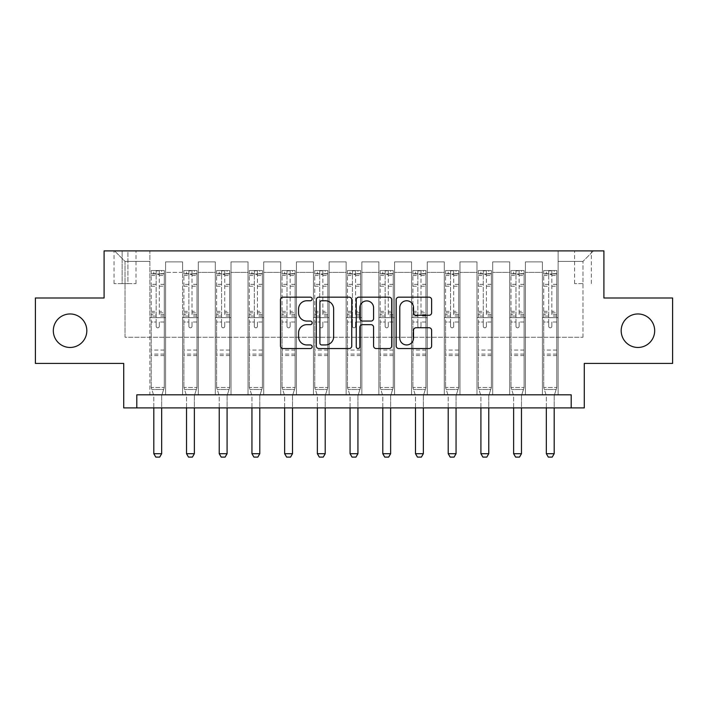 <?xml version="1.0" encoding="UTF-8"?>
<svg xmlns="http://www.w3.org/2000/svg" width="708" height="708" viewBox="0 0 708 708"><rect width="100%" height="100%" fill="white"/><g stroke="black" fill="none" stroke-linecap="round" stroke-linejoin="round"><path stroke-width="0.53" stroke-dasharray="3.54 2.66" d="M312.131 298.971A1.797 1.797 0 0 0 310.334 297.174L283.041 297.174A2.567 2.567 0 0 0 280.474 299.741L280.474 345.973A2.567 2.567 0 0 0 283.041 348.548L310.334 348.548A1.797 1.797 0 0 0 312.131 346.752A1.797 1.797 0 0 0 310.334 344.946L306.803 344.946A8.222 8.222 0 0 1 298.581 336.734L298.581 332.875A8.222 8.222 0 0 1 306.803 324.653L310.334 324.653A1.797 1.797 0 0 0 312.131 322.857A1.797 1.797 0 0 0 310.334 321.06L306.803 321.06A8.222 8.222 0 0 1 298.581 312.839L298.581 308.989A8.222 8.222 0 0 1 306.803 300.767L310.334 300.767A1.797 1.797 0 0 0 312.131 298.971M621.182 330.707A16.744 16.744 0 0 0 637.926 347.46A16.744 16.744 0 0 0 654.679 330.707A16.744 16.744 0 0 0 637.926 313.963A16.744 16.744 0 0 0 621.182 330.707M53.321 330.707A16.744 16.744 0 0 0 70.074 347.46A16.744 16.744 0 0 0 86.819 330.707A16.744 16.744 0 0 0 70.074 313.963A16.744 16.744 0 0 0 53.321 330.707M582.976 250.898L574.595 250.898L582.976 250.898M582.976 283.607L574.595 283.607L582.976 283.607M672.6 297.997L672.6 363.416L584.286 363.416L584.286 407.905L123.714 407.905L123.714 363.416L35.4 363.416L35.4 297.997L104.094 297.997L104.094 250.898L603.906 250.898L603.906 297.997L672.6 297.997M136.803 407.905L136.803 394.825L136.803 407.905L136.803 394.825L571.197 394.825L136.803 394.825L571.197 394.825L571.197 407.905M149.884 394.825L165.583 394.825L149.884 394.825L165.583 394.825L149.884 394.825L149.884 250.898L114.563 250.898L593.437 250.898L558.116 250.898L558.116 394.825L542.417 394.825L558.116 394.825L542.417 394.825L558.116 394.825L558.116 250.898L558.116 317.626L558.116 261.367L582.976 261.367L558.116 261.367L558.116 250.898L149.884 250.898L149.884 317.626L165.583 317.626L165.583 272.359L165.583 394.825L165.583 261.889L165.583 394.825L165.583 317.626L149.884 317.626L149.884 261.367L125.024 261.367L149.884 261.367L149.884 250.898L149.884 394.825M182.593 394.825L198.302 394.825L182.593 394.825L198.302 394.825L182.593 394.825L182.593 261.889L165.583 261.889L182.593 261.889L182.593 394.825L182.593 317.626L198.302 317.626L198.302 272.359L198.302 394.825L198.302 261.889L198.302 394.825L198.302 317.626L182.593 317.626L182.593 272.359L182.593 394.825M215.312 394.825L231.012 394.825L215.312 394.825L231.012 394.825L215.312 394.825L215.312 261.889L198.302 261.889L198.302 272.359L198.302 261.889L215.312 261.889L215.312 394.825L215.312 317.626L231.012 317.626L231.012 272.359L231.012 394.825L231.012 261.889L231.012 394.825L231.012 317.626L215.312 317.626L215.312 272.359L215.312 317.626L231.012 317.626L215.312 317.626L215.312 394.825M248.021 394.825L263.721 394.825L248.021 394.825L263.721 394.825L248.021 394.825L248.021 261.889L231.012 261.889L231.012 272.359L231.012 261.889L248.021 261.889L248.021 394.825L248.021 317.626L263.721 317.626L263.721 272.359L263.721 394.825L263.721 261.889L263.721 394.825L263.721 317.626L248.021 317.626L248.021 272.359L248.021 317.626L263.721 317.626L248.021 317.626L248.021 394.825M280.731 394.825L296.431 394.825L280.731 394.825L296.431 394.825L280.731 394.825L280.731 261.889L263.721 261.889L263.721 272.359L263.721 261.889L280.731 261.889L280.731 394.825L280.731 317.626L296.431 317.626L296.431 272.359L296.431 394.825L296.431 261.889L296.431 394.825L296.431 317.626L280.731 317.626L280.731 272.359L280.731 317.626L296.431 317.626L280.731 317.626L280.731 394.825M313.44 394.825L329.14 394.825L313.44 394.825L329.14 394.825L313.44 394.825L313.44 261.889L296.431 261.889L296.431 272.359L296.431 261.889L313.44 261.889L313.44 394.825L313.44 317.626L329.14 317.626L329.14 272.359L329.14 394.825L329.14 261.889L329.14 394.825L329.14 317.626L313.44 317.626L313.44 272.359L313.44 317.626L329.14 317.626L313.44 317.626L313.44 394.825M346.15 394.825L361.85 394.825L346.15 394.825L361.85 394.825L346.15 394.825L346.15 261.889L329.14 261.889L329.14 272.359L329.14 261.889L346.15 261.889L346.15 394.825L346.15 317.626L361.85 317.626L361.85 272.359L361.85 394.825L361.85 261.889L361.85 394.825L361.85 317.626L346.15 317.626L346.15 272.359L346.15 317.626L361.85 317.626L346.15 317.626L346.15 394.825M378.86 394.825L394.56 394.825L378.86 394.825L394.56 394.825L378.86 394.825L378.86 261.889L361.85 261.889L361.85 272.359L361.85 261.889L378.86 261.889L378.86 394.825L378.86 317.626L394.56 317.626L394.56 272.359L394.56 394.825L394.56 261.889L394.56 394.825L394.56 317.626L378.86 317.626L378.86 272.359L378.86 317.626L394.56 317.626L378.86 317.626L378.86 394.825M411.569 394.825L427.269 394.825L411.569 394.825L427.269 394.825L411.569 394.825L411.569 261.889L394.56 261.889L394.56 272.359L394.56 261.889L411.569 261.889L411.569 394.825L411.569 317.626L427.269 317.626L427.269 272.359L427.269 394.825L427.269 261.889L427.269 394.825L427.269 317.626L411.569 317.626L411.569 272.359L411.569 317.626L427.269 317.626L411.569 317.626L411.569 394.825M444.279 394.825L459.979 394.825L444.279 394.825L459.979 394.825L444.279 394.825L444.279 261.889L427.269 261.889L427.269 272.359L427.269 261.889L444.279 261.889L444.279 394.825L444.279 317.626L459.979 317.626L459.979 272.359L459.979 394.825L459.979 261.889L459.979 394.825L459.979 317.626L444.279 317.626L444.279 272.359L444.279 317.626L459.979 317.626L444.279 317.626L444.279 394.825M476.988 394.825L492.688 394.825L476.988 394.825L492.688 394.825L476.988 394.825L476.988 261.889L459.979 261.889L459.979 272.359L459.979 261.889L476.988 261.889L476.988 394.825L476.988 317.626L492.688 317.626L492.688 272.359L492.688 394.825L492.688 261.889L492.688 394.825L492.688 317.626L476.988 317.626L476.988 272.359L476.988 317.626L492.688 317.626L476.988 317.626L476.988 394.825M509.698 394.825L525.407 394.825L509.698 394.825L525.407 394.825L509.698 394.825L509.698 261.889L492.688 261.889L492.688 272.359L492.688 261.889L509.698 261.889L509.698 394.825L509.698 317.626L525.407 317.626L525.407 272.359L525.407 394.825L525.407 261.889L525.407 394.825L525.407 317.626L509.698 317.626L509.698 272.359L509.698 317.626L525.407 317.626L509.698 317.626L509.698 394.825M122.148 250.898L114.032 250.898L122.148 250.898L122.148 283.607L114.032 283.607L127.909 283.607L122.148 283.607L122.148 250.898M127.909 250.898L136.016 250.898L127.909 250.898L127.909 283.607L136.016 283.607L127.909 283.607L127.909 250.898M125.024 337.256L125.024 261.367L114.563 250.898L125.024 261.367L125.024 337.256L582.976 337.256L125.024 337.256M582.976 337.256L582.976 261.367L582.976 337.256M542.417 317.626L558.116 317.626L558.116 394.825L558.116 317.626L542.417 317.626L542.417 272.359L542.417 317.626L558.116 317.626L542.417 317.626L542.417 394.825L542.417 261.889L525.407 261.889L525.407 272.359L525.407 261.889L542.417 261.889L542.417 394.825L542.417 317.626M149.884 317.626L165.583 317.626L149.884 317.626M182.593 261.889L165.583 261.889L182.593 261.889L182.593 272.359L182.593 261.889M182.593 317.626L198.302 317.626L182.593 317.626M215.312 272.359L215.312 261.889L215.312 272.359L198.302 272.359L215.312 272.359M248.021 272.359L248.021 261.889L248.021 272.359L231.012 272.359L248.021 272.359M280.731 272.359L280.731 261.889L280.731 272.359L263.721 272.359L280.731 272.359M313.44 272.359L313.44 261.889L313.44 272.359L296.431 272.359L313.44 272.359M346.15 272.359L346.15 261.889L346.15 272.359L329.14 272.359L346.15 272.359M378.86 272.359L378.86 261.889L378.86 272.359L361.85 272.359L378.86 272.359M411.569 272.359L411.569 261.889L411.569 272.359L394.56 272.359L411.569 272.359M444.279 272.359L444.279 261.889L444.279 272.359L427.269 272.359L444.279 272.359M476.988 272.359L476.988 261.889L476.988 272.359L459.979 272.359L476.988 272.359M509.698 272.359L509.698 261.889L509.698 272.359L492.688 272.359L509.698 272.359M542.417 272.359L542.417 261.889L542.417 272.359L525.407 272.359L542.417 272.359M215.312 261.889L198.302 261.889L215.312 261.889M248.021 261.889L231.012 261.889L248.021 261.889M280.731 261.889L263.721 261.889L280.731 261.889M313.44 261.889L296.431 261.889L313.44 261.889M346.15 261.889L329.14 261.889L346.15 261.889M378.86 261.889L361.85 261.889L378.86 261.889M411.569 261.889L394.56 261.889L411.569 261.889M444.279 261.889L427.269 261.889L444.279 261.889M476.988 261.889L459.979 261.889L476.988 261.889M509.698 261.889L492.688 261.889L509.698 261.889M542.417 261.889L525.407 261.889L542.417 261.889M593.437 250.898L582.976 261.367L593.437 250.898M351.752 345.973L351.752 299.741A2.567 2.567 0 0 0 349.186 297.174L318.874 297.174A2.567 2.567 0 0 0 316.308 299.741L316.308 345.973A2.567 2.567 0 0 0 318.874 348.548L349.186 348.548A2.567 2.567 0 0 0 351.752 345.973M321.697 300.767A1.797 1.797 0 0 0 319.901 302.564L319.901 343.15A1.797 1.797 0 0 0 321.697 344.946L325.423 344.946A8.222 8.222 0 0 0 333.645 336.734L333.645 308.989A8.222 8.222 0 0 0 325.423 300.767L321.697 300.767M358.814 297.174L389.126 297.174A2.567 2.567 0 0 1 391.692 299.741L391.692 345.973A2.567 2.567 0 0 1 389.126 348.548L376.152 348.548A2.567 2.567 0 0 1 373.585 345.973L373.585 327.229A2.567 2.567 0 0 0 371.019 324.653L362.416 324.653A2.567 2.567 0 0 0 359.841 327.229L359.841 346.752A1.797 1.797 0 0 1 358.044 348.548A1.797 1.797 0 0 1 356.248 346.752L356.248 299.741A2.567 2.567 0 0 1 358.814 297.174M373.585 307.768A6.868 6.868 0 0 0 366.717 300.9A6.868 6.868 0 0 0 359.841 307.768L359.841 318.494A2.567 2.567 0 0 0 362.416 321.06L371.019 321.06A2.567 2.567 0 0 0 373.585 318.494L373.585 307.768M416.092 315.281L429.066 315.281A2.567 2.567 0 0 0 431.632 312.715L431.632 299.741A2.567 2.567 0 0 0 429.066 297.174L398.754 297.174A2.567 2.567 0 0 0 396.188 299.741L396.188 345.973A2.567 2.567 0 0 0 398.754 348.548L429.066 348.548A2.567 2.567 0 0 0 431.632 345.973L431.632 330.309A2.567 2.567 0 0 0 429.066 327.742L416.092 327.742A2.567 2.567 0 0 0 413.525 330.309L413.525 338.079A6.868 6.868 0 0 1 406.658 344.946A6.868 6.868 0 0 1 399.781 338.079L399.781 307.644A6.868 6.868 0 0 1 406.658 300.767A6.868 6.868 0 0 1 413.525 307.644L413.525 312.715A2.567 2.567 0 0 0 416.092 315.281M156.167 326.264A1.566 1.566 0 0 0 157.734 327.831A1.566 1.566 0 0 1 156.167 326.264L156.167 322.016L156.167 326.264M164.212 270.527L161.663 270.527L161.663 273.925L164.283 273.925L164.283 270.527L151.193 270.527L151.193 387.497L151.193 322.016L156.167 322.016L156.167 314.609L151.193 314.609M151.193 270.527L151.193 322.016L156.167 322.016L156.167 274.615L159.309 274.615L159.309 311.334L164.283 311.334L164.283 387.497L151.193 387.497L153.689 395.338A2.62 2.62 0 0 1 153.813 396.135L153.813 453.704L161.663 453.704L161.663 396.135A2.62 2.62 0 0 1 161.787 395.338L164.283 387.497L151.193 387.497L153.689 395.338A2.62 2.62 0 0 1 153.813 396.135L153.813 407.905M164.283 273.925L164.283 311.334M164.283 270.527L164.283 387.497L163.645 389.489L151.831 389.489L163.645 389.489L161.787 395.338A2.62 2.62 0 0 0 161.663 396.135L161.663 407.905M161.663 270.527L151.264 270.527M161.663 273.925L153.813 273.925L153.813 270.527M151.193 273.925L164.212 273.925M151.264 273.925L153.813 273.925M164.283 314.609L159.309 314.609L159.309 270.845L156.167 270.845L156.167 314.609M159.309 326.264A1.566 1.566 0 0 1 157.734 327.831A1.566 1.566 0 0 0 159.309 326.264L159.309 322.016L159.309 326.264M159.309 314.609L159.309 311.334M164.283 355.566L151.193 355.566M153.813 453.704L155.778 457.103L159.698 457.103L161.663 453.704M156.167 274.615L156.167 270.845M159.309 274.615L159.309 270.845M188.877 326.264A1.566 1.566 0 0 0 190.452 327.831A1.566 1.566 0 0 1 188.877 326.264L188.877 322.016L188.877 326.264M196.921 270.527L194.373 270.527L194.373 273.925L196.992 273.925L196.992 270.527L183.903 270.527L183.903 387.497L183.903 322.016L188.877 322.016L188.877 314.609L183.903 314.609M183.903 270.527L183.903 322.016L188.877 322.016L188.877 274.615L192.018 274.615L192.018 311.334L196.992 311.334L196.992 387.497L183.903 387.497L186.399 395.338A2.62 2.62 0 0 1 186.523 396.135L186.523 453.704L194.373 453.704L194.373 396.135A2.62 2.62 0 0 1 194.496 395.338L196.992 387.497L183.903 387.497L186.399 395.338A2.62 2.62 0 0 1 186.523 396.135L186.523 407.905M196.992 273.925L196.992 311.334M196.992 270.527L196.992 387.497L196.355 389.489L184.54 389.489L196.355 389.489L194.496 395.338A2.62 2.62 0 0 0 194.373 396.135L194.373 407.905M194.373 270.527L183.974 270.527M194.373 273.925L186.523 273.925L186.523 270.527M183.903 273.925L196.921 273.925M183.974 273.925L186.523 273.925M196.992 314.609L192.018 314.609L192.018 270.845L188.877 270.845L188.877 314.609M192.018 326.264A1.566 1.566 0 0 1 190.452 327.831A1.566 1.566 0 0 0 192.018 326.264L192.018 322.016L192.018 326.264M192.018 314.609L192.018 311.334M196.992 355.566L183.903 355.566M186.523 453.704L188.487 457.103L192.408 457.103L194.373 453.704M188.877 274.615L188.877 270.845M192.018 274.615L192.018 270.845M221.586 326.264A1.566 1.566 0 0 0 223.162 327.831A1.566 1.566 0 0 1 221.586 326.264L221.586 322.016L221.586 326.264M229.631 270.527L227.082 270.527L227.082 273.925L229.702 273.925L229.702 270.527L216.613 270.527L216.613 387.497L216.613 322.016L221.586 322.016L221.586 314.609L216.613 314.609M216.613 270.527L216.613 322.016L221.586 322.016L221.586 274.615L224.728 274.615L224.728 311.334L229.702 311.334L229.702 387.497L216.613 387.497L219.108 395.338A2.62 2.62 0 0 1 219.232 396.135L219.232 453.704L227.082 453.704L227.082 396.135A2.62 2.62 0 0 1 227.206 395.338L229.702 387.497L216.613 387.497L219.108 395.338A2.62 2.62 0 0 1 219.232 396.135L219.232 407.905M229.702 273.925L229.702 311.334M229.702 270.527L229.702 387.497L229.065 389.489L217.25 389.489L229.065 389.489L227.206 395.338A2.62 2.62 0 0 0 227.082 396.135L227.082 407.905M227.082 270.527L216.683 270.527M227.082 273.925L219.232 273.925L219.232 270.527M216.613 273.925L229.631 273.925M216.683 273.925L219.232 273.925M229.702 314.609L224.728 314.609L224.728 270.845L221.586 270.845L221.586 314.609M224.728 326.264A1.566 1.566 0 0 1 223.162 327.831A1.566 1.566 0 0 0 224.728 326.264L224.728 322.016L224.728 326.264M224.728 314.609L224.728 311.334M229.702 355.566L216.613 355.566M219.232 453.704L221.197 457.103L225.117 457.103L227.082 453.704M221.586 274.615L221.586 270.845M224.728 274.615L224.728 270.845M254.296 326.264A1.566 1.566 0 0 0 255.871 327.831A1.566 1.566 0 0 1 254.296 326.264L254.296 322.016L254.296 326.264M262.349 270.527L259.792 270.527L259.792 273.925L262.411 273.925L262.411 270.527L249.322 270.527L249.322 387.497L249.322 322.016L254.296 322.016L254.296 314.609L249.322 314.609M249.322 270.527L249.322 322.016L254.296 322.016L254.296 274.615L257.438 274.615L257.438 311.334L262.411 311.334L262.411 387.497L249.322 387.497L251.818 395.338A2.62 2.62 0 0 1 251.942 396.135L251.942 453.704L259.792 453.704L259.792 396.135A2.62 2.62 0 0 1 259.916 395.338L262.411 387.497L249.322 387.497L251.818 395.338A2.62 2.62 0 0 1 251.942 396.135L251.942 407.905M262.411 273.925L262.411 311.334M262.411 270.527L262.411 387.497L261.774 389.489L249.959 389.489L261.774 389.489L259.916 395.338A2.62 2.62 0 0 0 259.792 396.135L259.792 407.905M259.792 270.527L249.393 270.527M259.792 273.925L251.942 273.925L251.942 270.527M249.322 273.925L262.349 273.925M249.393 273.925L251.942 273.925M262.411 314.609L257.438 314.609L257.438 270.845L254.296 270.845L254.296 314.609M257.438 326.264A1.566 1.566 0 0 1 255.871 327.831A1.566 1.566 0 0 0 257.438 326.264L257.438 322.016L257.438 326.264M257.438 314.609L257.438 311.334M262.411 355.566L249.322 355.566M251.942 453.704L253.906 457.103L257.827 457.103L259.792 453.704M254.296 274.615L254.296 270.845M257.438 274.615L257.438 270.845M287.006 326.264A1.566 1.566 0 0 0 288.581 327.831A1.566 1.566 0 0 1 287.006 326.264L287.006 322.016L287.006 326.264M295.059 270.527L292.501 270.527L292.501 273.925L295.121 273.925L295.121 270.527L282.041 270.527L282.041 387.497L282.041 322.016L287.006 322.016L287.006 314.609L282.041 314.609M282.041 270.527L282.041 322.016L287.006 322.016L287.006 274.615L290.147 274.615L290.147 311.334L295.121 311.334L295.121 387.497L282.041 387.497L284.527 395.338A2.62 2.62 0 0 1 284.651 396.135L284.651 453.704L292.501 453.704L292.501 396.135A2.62 2.62 0 0 1 292.625 395.338L295.121 387.497L282.041 387.497L284.527 395.338A2.62 2.62 0 0 1 284.651 396.135L284.651 407.905M295.121 273.925L295.121 311.334M295.121 270.527L295.121 387.497L294.493 389.489L282.669 389.489L294.493 389.489L292.625 395.338A2.62 2.62 0 0 0 292.501 396.135L292.501 407.905M292.501 270.527L282.103 270.527M292.501 273.925L284.651 273.925L284.651 270.527M282.041 273.925L295.059 273.925M282.103 273.925L284.651 273.925M295.121 314.609L290.147 314.609L290.147 270.845L287.006 270.845L287.006 314.609M290.147 326.264A1.566 1.566 0 0 1 288.581 327.831A1.566 1.566 0 0 0 290.147 326.264L290.147 322.016L290.147 326.264M290.147 314.609L290.147 311.334M295.121 355.566L282.041 355.566M284.651 453.704L286.616 457.103L290.546 457.103L292.501 453.704M287.006 274.615L287.006 270.845M290.147 274.615L290.147 270.845M319.715 326.264A1.566 1.566 0 0 0 321.29 327.831A1.566 1.566 0 0 1 319.715 326.264L319.715 322.016L319.715 326.264M327.769 270.527L325.211 270.527L325.211 273.925L327.831 273.925L327.831 270.527L314.75 270.527L314.75 387.497L314.75 322.016L319.715 322.016L319.715 314.609L314.75 314.609M314.75 270.527L314.75 322.016L319.715 322.016L319.715 274.615L322.857 274.615L322.857 311.334L327.831 311.334L327.831 387.497L314.75 387.497L317.237 395.338A2.62 2.62 0 0 1 317.361 396.135L317.361 453.704L325.211 453.704L325.211 396.135A2.62 2.62 0 0 1 325.335 395.338L327.831 387.497L314.75 387.497L317.237 395.338A2.62 2.62 0 0 1 317.361 396.135L317.361 407.905M327.831 273.925L327.831 311.334M327.831 270.527L327.831 387.497L327.202 389.489L315.379 389.489L327.202 389.489L325.335 395.338A2.62 2.62 0 0 0 325.211 396.135L325.211 407.905M325.211 270.527L314.812 270.527M325.211 273.925L317.361 273.925L317.361 270.527M314.75 273.925L327.769 273.925M314.812 273.925L317.361 273.925M327.831 314.609L322.857 314.609L322.857 270.845L319.715 270.845L319.715 314.609M322.857 326.264A1.566 1.566 0 0 1 321.29 327.831A1.566 1.566 0 0 0 322.857 326.264L322.857 322.016L322.857 326.264M322.857 314.609L322.857 311.334M327.831 355.566L314.75 355.566M317.361 453.704L319.326 457.103L323.255 457.103L325.211 453.704M319.715 274.615L319.715 270.845M322.857 274.615L322.857 270.845M352.434 326.264A1.566 1.566 0 0 0 354 327.831A1.566 1.566 0 0 1 352.434 326.264L352.434 322.016L352.434 326.264M360.478 270.527L357.929 270.527L357.929 273.925L360.54 273.925L360.54 270.527L347.46 270.527L347.46 387.497L347.46 322.016L352.434 322.016L352.434 314.609L347.46 314.609M347.46 270.527L347.46 322.016L352.434 322.016L352.434 274.615L355.566 274.615L355.566 311.334L360.54 311.334L360.54 387.497L347.46 387.497L349.956 395.338A2.62 2.62 0 0 1 350.071 396.135L350.071 453.704L357.929 453.704L357.929 396.135A2.62 2.62 0 0 1 358.044 395.338L360.54 387.497L347.46 387.497L349.956 395.338A2.62 2.62 0 0 1 350.071 396.135L350.071 407.905M360.54 273.925L360.54 311.334M360.54 270.527L360.54 387.497L359.912 389.489L348.088 389.489L359.912 389.489L358.044 395.338A2.62 2.62 0 0 0 357.929 396.135L357.929 407.905M357.929 270.527L347.522 270.527M357.929 273.925L350.071 273.925L350.071 270.527M347.46 273.925L360.478 273.925M347.522 273.925L350.071 273.925M360.54 314.609L355.566 314.609L355.566 270.845L352.434 270.845L352.434 314.609M355.566 326.264A1.566 1.566 0 0 1 354 327.831A1.566 1.566 0 0 0 355.566 326.264L355.566 322.016L355.566 326.264M355.566 314.609L355.566 311.334M360.54 355.566L347.46 355.566M350.071 453.704L352.035 457.103L355.965 457.103L357.929 453.704M352.434 274.615L352.434 270.845M355.566 274.615L355.566 270.845M385.143 326.264A1.566 1.566 0 0 0 386.71 327.831A1.566 1.566 0 0 1 385.143 326.264L385.143 322.016L385.143 326.264M393.188 270.527L390.639 270.527L390.639 273.925L393.25 273.925L393.25 270.527L380.169 270.527L380.169 387.497L380.169 322.016L385.143 322.016L385.143 314.609L380.169 314.609M380.169 270.527L380.169 322.016L385.143 322.016L385.143 274.615L388.285 274.615L388.285 311.334L393.25 311.334L393.25 387.497L380.169 387.497L382.665 395.338A2.62 2.62 0 0 1 382.789 396.135L382.789 453.704L390.639 453.704L390.639 396.135A2.62 2.62 0 0 1 390.763 395.338L393.25 387.497L380.169 387.497L382.665 395.338A2.62 2.62 0 0 1 382.789 396.135L382.789 407.905M393.25 273.925L393.25 311.334M393.25 270.527L393.25 387.497L392.621 389.489L380.798 389.489L392.621 389.489L390.763 395.338A2.62 2.62 0 0 0 390.639 396.135L390.639 407.905M390.639 270.527L380.231 270.527M390.639 273.925L382.789 273.925L382.789 270.527M380.169 273.925L393.188 273.925M380.231 273.925L382.789 273.925M393.25 314.609L388.285 314.609L388.285 270.845L385.143 270.845L385.143 314.609M388.285 326.264A1.566 1.566 0 0 1 386.71 327.831A1.566 1.566 0 0 0 388.285 326.264L388.285 322.016L388.285 326.264M388.285 314.609L388.285 311.334M393.25 355.566L380.169 355.566M382.789 453.704L384.745 457.103L388.674 457.103L390.639 453.704M385.143 274.615L385.143 270.845M388.285 274.615L388.285 270.845M417.853 326.264A1.566 1.566 0 0 0 419.419 327.831A1.566 1.566 0 0 1 417.853 326.264L417.853 322.016L417.853 326.264M425.897 270.527L423.349 270.527L423.349 273.925L425.959 273.925L425.959 270.527L412.879 270.527L412.879 387.497L412.879 322.016L417.853 322.016L417.853 314.609L412.879 314.609M412.879 270.527L412.879 322.016L417.853 322.016L417.853 274.615L420.995 274.615L420.995 311.334L425.959 311.334L425.959 387.497L412.879 387.497L415.375 395.338A2.62 2.62 0 0 1 415.499 396.135L415.499 453.704L423.349 453.704L423.349 396.135A2.62 2.62 0 0 1 423.473 395.338L425.959 387.497L412.879 387.497L415.375 395.338A2.62 2.62 0 0 1 415.499 396.135L415.499 407.905M425.959 273.925L425.959 311.334M425.959 270.527L425.959 387.497L425.331 389.489L413.507 389.489L425.331 389.489L423.473 395.338A2.62 2.62 0 0 0 423.349 396.135L423.349 407.905M423.349 270.527L412.941 270.527M423.349 273.925L415.499 273.925L415.499 270.527M412.879 273.925L425.897 273.925M412.941 273.925L415.499 273.925M425.959 314.609L420.995 314.609L420.995 270.845L417.853 270.845L417.853 314.609M420.995 326.264A1.566 1.566 0 0 1 419.419 327.831A1.566 1.566 0 0 0 420.995 326.264L420.995 322.016L420.995 326.264M420.995 314.609L420.995 311.334M425.959 355.566L412.879 355.566M415.499 453.704L417.454 457.103L421.384 457.103L423.349 453.704M417.853 274.615L417.853 270.845M420.995 274.615L420.995 270.845M450.562 326.264A1.566 1.566 0 0 0 452.129 327.831A1.566 1.566 0 0 1 450.562 326.264L450.562 322.016L450.562 326.264M458.607 270.527L456.058 270.527L456.058 273.925L458.678 273.925L458.678 270.527L445.589 270.527L445.589 387.497L445.589 322.016L450.562 322.016L450.562 314.609L445.589 314.609M445.589 270.527L445.589 322.016L450.562 322.016L450.562 274.615L453.704 274.615L453.704 311.334L458.678 311.334L458.678 387.497L445.589 387.497L448.084 395.338A2.62 2.62 0 0 1 448.208 396.135L448.208 453.704L456.058 453.704L456.058 396.135A2.62 2.62 0 0 1 456.182 395.338L458.678 387.497L445.589 387.497L448.084 395.338A2.62 2.62 0 0 1 448.208 396.135L448.208 407.905M458.678 273.925L458.678 311.334M458.678 270.527L458.678 387.497L458.041 389.489L446.226 389.489L458.041 389.489L456.182 395.338A2.62 2.62 0 0 0 456.058 396.135L456.058 407.905M456.058 270.527L445.651 270.527M456.058 273.925L448.208 273.925L448.208 270.527M445.589 273.925L458.607 273.925M445.651 273.925L448.208 273.925M458.678 314.609L453.704 314.609L453.704 270.845L450.562 270.845L450.562 314.609M453.704 326.264A1.566 1.566 0 0 1 452.129 327.831A1.566 1.566 0 0 0 453.704 326.264L453.704 322.016L453.704 326.264M453.704 314.609L453.704 311.334M458.678 355.566L445.589 355.566M448.208 453.704L450.173 457.103L454.094 457.103L456.058 453.704M450.562 274.615L450.562 270.845M453.704 274.615L453.704 270.845M483.272 326.264A1.566 1.566 0 0 0 484.838 327.831A1.566 1.566 0 0 1 483.272 326.264L483.272 322.016L483.272 326.264M491.317 270.527L488.768 270.527L488.768 273.925L491.387 273.925L491.387 270.527L478.298 270.527L478.298 387.497L478.298 322.016L483.272 322.016L483.272 314.609L478.298 314.609M478.298 270.527L478.298 322.016L483.272 322.016L483.272 274.615L486.414 274.615L486.414 311.334L491.387 311.334L491.387 387.497L478.298 387.497L480.794 395.338A2.62 2.62 0 0 1 480.918 396.135L480.918 453.704L488.768 453.704L488.768 396.135A2.62 2.62 0 0 1 488.892 395.338L491.387 387.497L478.298 387.497L480.794 395.338A2.62 2.62 0 0 1 480.918 396.135L480.918 407.905M491.387 273.925L491.387 311.334M491.387 270.527L491.387 387.497L490.75 389.489L478.935 389.489L490.75 389.489L488.892 395.338A2.62 2.62 0 0 0 488.768 396.135L488.768 407.905M488.768 270.527L478.369 270.527M488.768 273.925L480.918 273.925L480.918 270.527M478.298 273.925L491.317 273.925M478.369 273.925L480.918 273.925M491.387 314.609L486.414 314.609L486.414 270.845L483.272 270.845L483.272 314.609M486.414 326.264A1.566 1.566 0 0 1 484.838 327.831A1.566 1.566 0 0 0 486.414 326.264L486.414 322.016L486.414 326.264M486.414 314.609L486.414 311.334M491.387 355.566L478.298 355.566M480.918 453.704L482.883 457.103L486.803 457.103L488.768 453.704M483.272 274.615L483.272 270.845M486.414 274.615L486.414 270.845M515.982 326.264A1.566 1.566 0 0 0 517.548 327.831A1.566 1.566 0 0 1 515.982 326.264L515.982 322.016L515.982 326.264M524.026 270.527L521.477 270.527L521.477 273.925L524.097 273.925L524.097 270.527L511.008 270.527L511.008 387.497L511.008 322.016L515.982 322.016L515.982 314.609L511.008 314.609M511.008 270.527L511.008 322.016L515.982 322.016L515.982 274.615L519.123 274.615L519.123 311.334L524.097 311.334L524.097 387.497L511.008 387.497L513.504 395.338A2.62 2.62 0 0 1 513.627 396.135L513.627 453.704L521.477 453.704L521.477 396.135A2.62 2.62 0 0 1 521.601 395.338L524.097 387.497L511.008 387.497L513.504 395.338A2.62 2.62 0 0 1 513.627 396.135L513.627 407.905M524.097 273.925L524.097 311.334M524.097 270.527L524.097 387.497L523.46 389.489L511.645 389.489L523.46 389.489L521.601 395.338A2.62 2.62 0 0 0 521.477 396.135L521.477 407.905M521.477 270.527L511.079 270.527M521.477 273.925L513.627 273.925L513.627 270.527M511.008 273.925L524.026 273.925M511.079 273.925L513.627 273.925M524.097 314.609L519.123 314.609L519.123 270.845L515.982 270.845L515.982 314.609M519.123 326.264A1.566 1.566 0 0 1 517.548 327.831A1.566 1.566 0 0 0 519.123 326.264L519.123 322.016L519.123 326.264M519.123 314.609L519.123 311.334M524.097 355.566L511.008 355.566M513.627 453.704L515.592 457.103L519.513 457.103L521.477 453.704M515.982 274.615L515.982 270.845M519.123 274.615L519.123 270.845M548.691 326.264A1.566 1.566 0 0 0 550.266 327.831A1.566 1.566 0 0 1 548.691 326.264L548.691 322.016L548.691 326.264M556.736 270.527L554.187 270.527L554.187 273.925L556.807 273.925L556.807 270.527L543.717 270.527L543.717 387.497L543.717 322.016L548.691 322.016L548.691 314.609L543.717 314.609M543.717 270.527L543.717 322.016L548.691 322.016L548.691 274.615L551.833 274.615L551.833 311.334L556.807 311.334L556.807 387.497L543.717 387.497L546.213 395.338A2.62 2.62 0 0 1 546.337 396.135L546.337 453.704L554.187 453.704L554.187 396.135A2.62 2.62 0 0 1 554.311 395.338L556.807 387.497L543.717 387.497L546.213 395.338A2.62 2.62 0 0 1 546.337 396.135L546.337 407.905M556.807 273.925L556.807 311.334M556.807 270.527L556.807 387.497L556.169 389.489L544.355 389.489L556.169 389.489L554.311 395.338A2.62 2.62 0 0 0 554.187 396.135L554.187 407.905M554.187 270.527L543.788 270.527M554.187 273.925L546.337 273.925L546.337 270.527M543.717 273.925L556.736 273.925M543.788 273.925L546.337 273.925M556.807 314.609L551.833 314.609L551.833 270.845L548.691 270.845L548.691 314.609M551.833 326.264A1.566 1.566 0 0 1 550.266 327.831A1.566 1.566 0 0 0 551.833 326.264L551.833 322.016L551.833 326.264M551.833 314.609L551.833 311.334M556.807 355.566L543.717 355.566M546.337 453.704L548.302 457.103L552.222 457.103L554.187 453.704M548.691 274.615L548.691 270.845M551.833 274.615L551.833 270.845M182.593 272.359L165.583 272.359L182.593 272.359M156.167 284.342L151.193 284.342M151.193 286.209L156.167 286.209M151.193 311.334L156.167 311.334M164.283 350.071L151.193 350.071M164.283 322.016L159.309 322.016L164.283 322.016M156.167 316.095L151.193 316.095M164.283 316.095L159.309 316.095M151.193 312.821L156.167 312.821M159.309 312.821L164.283 312.821M164.283 284.342L159.309 284.342M159.309 286.209L164.283 286.209M156.167 273.651L151.193 273.651M151.193 275.518L156.167 275.518M164.283 273.651L159.309 273.651M159.309 275.518L164.283 275.518M164.283 354.097L151.193 354.097M188.877 284.342L183.903 284.342M183.903 286.209L188.877 286.209M183.903 311.334L188.877 311.334M196.992 350.071L183.903 350.071M196.992 322.016L192.018 322.016L196.992 322.016M188.877 316.095L183.903 316.095M196.992 316.095L192.018 316.095M183.903 312.821L188.877 312.821M192.018 312.821L196.992 312.821M196.992 284.342L192.018 284.342M192.018 286.209L196.992 286.209M188.877 273.651L183.903 273.651M183.903 275.518L188.877 275.518M196.992 273.651L192.018 273.651M192.018 275.518L196.992 275.518M196.992 354.097L183.903 354.097M221.586 284.342L216.613 284.342M216.613 286.209L221.586 286.209M216.613 311.334L221.586 311.334M229.702 350.071L216.613 350.071M229.702 322.016L224.728 322.016L229.702 322.016M221.586 316.095L216.613 316.095M229.702 316.095L224.728 316.095M216.613 312.821L221.586 312.821M224.728 312.821L229.702 312.821M229.702 284.342L224.728 284.342M224.728 286.209L229.702 286.209M221.586 273.651L216.613 273.651M216.613 275.518L221.586 275.518M229.702 273.651L224.728 273.651M224.728 275.518L229.702 275.518M229.702 354.097L216.613 354.097M254.296 284.342L249.322 284.342M249.322 286.209L254.296 286.209M249.322 311.334L254.296 311.334M262.411 350.071L249.322 350.071M262.411 322.016L257.438 322.016L262.411 322.016M254.296 316.095L249.322 316.095M262.411 316.095L257.438 316.095M249.322 312.821L254.296 312.821M257.438 312.821L262.411 312.821M262.411 284.342L257.438 284.342M257.438 286.209L262.411 286.209M254.296 273.651L249.322 273.651M249.322 275.518L254.296 275.518M262.411 273.651L257.438 273.651M257.438 275.518L262.411 275.518M262.411 354.097L249.322 354.097M287.006 284.342L282.041 284.342M282.041 286.209L287.006 286.209M282.041 311.334L287.006 311.334M295.121 350.071L282.041 350.071M295.121 322.016L290.147 322.016L295.121 322.016M287.006 316.095L282.041 316.095M295.121 316.095L290.147 316.095M282.041 312.821L287.006 312.821M290.147 312.821L295.121 312.821M295.121 284.342L290.147 284.342M290.147 286.209L295.121 286.209M287.006 273.651L282.041 273.651M282.041 275.518L287.006 275.518M295.121 273.651L290.147 273.651M290.147 275.518L295.121 275.518M295.121 354.097L282.041 354.097M319.715 284.342L314.75 284.342M314.75 286.209L319.715 286.209M314.75 311.334L319.715 311.334M327.831 350.071L314.75 350.071M327.831 322.016L322.857 322.016L327.831 322.016M319.715 316.095L314.75 316.095M327.831 316.095L322.857 316.095M314.75 312.821L319.715 312.821M322.857 312.821L327.831 312.821M327.831 284.342L322.857 284.342M322.857 286.209L327.831 286.209M319.715 273.651L314.75 273.651M314.75 275.518L319.715 275.518M327.831 273.651L322.857 273.651M322.857 275.518L327.831 275.518M327.831 354.097L314.75 354.097M352.434 284.342L347.46 284.342M347.46 286.209L352.434 286.209M347.46 311.334L352.434 311.334M360.54 350.071L347.46 350.071M360.54 322.016L355.566 322.016L360.54 322.016M352.434 316.095L347.46 316.095M360.54 316.095L355.566 316.095M347.46 312.821L352.434 312.821M355.566 312.821L360.54 312.821M360.54 284.342L355.566 284.342M355.566 286.209L360.54 286.209M352.434 273.651L347.46 273.651M347.46 275.518L352.434 275.518M360.54 273.651L355.566 273.651M355.566 275.518L360.54 275.518M360.54 354.097L347.46 354.097M385.143 284.342L380.169 284.342M380.169 286.209L385.143 286.209M380.169 311.334L385.143 311.334M393.25 350.071L380.169 350.071M393.25 322.016L388.285 322.016L393.25 322.016M385.143 316.095L380.169 316.095M393.25 316.095L388.285 316.095M380.169 312.821L385.143 312.821M388.285 312.821L393.25 312.821M393.25 284.342L388.285 284.342M388.285 286.209L393.25 286.209M385.143 273.651L380.169 273.651M380.169 275.518L385.143 275.518M393.25 273.651L388.285 273.651M388.285 275.518L393.25 275.518M393.25 354.097L380.169 354.097M417.853 284.342L412.879 284.342M412.879 286.209L417.853 286.209M412.879 311.334L417.853 311.334M425.959 350.071L412.879 350.071M425.959 322.016L420.995 322.016L425.959 322.016M417.853 316.095L412.879 316.095M425.959 316.095L420.995 316.095M412.879 312.821L417.853 312.821M420.995 312.821L425.959 312.821M425.959 284.342L420.995 284.342M420.995 286.209L425.959 286.209M417.853 273.651L412.879 273.651M412.879 275.518L417.853 275.518M425.959 273.651L420.995 273.651M420.995 275.518L425.959 275.518M425.959 354.097L412.879 354.097M450.562 284.342L445.589 284.342M445.589 286.209L450.562 286.209M445.589 311.334L450.562 311.334M458.678 350.071L445.589 350.071M458.678 322.016L453.704 322.016L458.678 322.016M450.562 316.095L445.589 316.095M458.678 316.095L453.704 316.095M445.589 312.821L450.562 312.821M453.704 312.821L458.678 312.821M458.678 284.342L453.704 284.342M453.704 286.209L458.678 286.209M450.562 273.651L445.589 273.651M445.589 275.518L450.562 275.518M458.678 273.651L453.704 273.651M453.704 275.518L458.678 275.518M458.678 354.097L445.589 354.097M483.272 284.342L478.298 284.342M478.298 286.209L483.272 286.209M478.298 311.334L483.272 311.334M491.387 350.071L478.298 350.071M491.387 322.016L486.414 322.016L491.387 322.016M483.272 316.095L478.298 316.095M491.387 316.095L486.414 316.095M478.298 312.821L483.272 312.821M486.414 312.821L491.387 312.821M491.387 284.342L486.414 284.342M486.414 286.209L491.387 286.209M483.272 273.651L478.298 273.651M478.298 275.518L483.272 275.518M491.387 273.651L486.414 273.651M486.414 275.518L491.387 275.518M491.387 354.097L478.298 354.097M515.982 284.342L511.008 284.342M511.008 286.209L515.982 286.209M511.008 311.334L515.982 311.334M524.097 350.071L511.008 350.071M524.097 322.016L519.123 322.016L524.097 322.016M515.982 316.095L511.008 316.095M524.097 316.095L519.123 316.095M511.008 312.821L515.982 312.821M519.123 312.821L524.097 312.821M524.097 284.342L519.123 284.342M519.123 286.209L524.097 286.209M515.982 273.651L511.008 273.651M511.008 275.518L515.982 275.518M524.097 273.651L519.123 273.651M519.123 275.518L524.097 275.518M524.097 354.097L511.008 354.097M548.691 284.342L543.717 284.342M543.717 286.209L548.691 286.209M543.717 311.334L548.691 311.334M556.807 350.071L543.717 350.071M556.807 322.016L551.833 322.016L556.807 322.016M548.691 316.095L543.717 316.095M556.807 316.095L551.833 316.095M543.717 312.821L548.691 312.821M551.833 312.821L556.807 312.821M556.807 284.342L551.833 284.342M551.833 286.209L556.807 286.209M548.691 273.651L543.717 273.651M543.717 275.518L548.691 275.518M556.807 273.651L551.833 273.651M551.833 275.518L556.807 275.518M556.807 354.097L543.717 354.097M574.595 283.607L574.595 250.898M114.032 283.607L114.032 250.898M136.016 283.607L136.016 250.898M591.348 283.607L591.348 250.898"/><path stroke-width="1.06" d="M312.131 298.971A1.797 1.797 0 0 0 310.334 297.174L283.041 297.174A2.567 2.567 0 0 0 280.474 299.741L280.474 345.973A2.567 2.567 0 0 0 283.041 348.548L310.334 348.548A1.797 1.797 0 0 0 312.131 346.752A1.797 1.797 0 0 0 310.334 344.946L306.803 344.946A8.222 8.222 0 0 1 298.581 336.734L298.581 332.875A8.222 8.222 0 0 1 306.803 324.653L310.334 324.653A1.797 1.797 0 0 0 312.131 322.857A1.797 1.797 0 0 0 310.334 321.06L306.803 321.06A8.222 8.222 0 0 1 298.581 312.839L298.581 308.989A8.222 8.222 0 0 1 306.803 300.767L310.334 300.767A1.797 1.797 0 0 0 312.131 298.971M621.182 330.707A16.744 16.744 0 0 0 637.926 347.46A16.744 16.744 0 0 0 654.679 330.707A16.744 16.744 0 0 0 637.926 313.963A16.744 16.744 0 0 0 621.182 330.707M53.321 330.707A16.744 16.744 0 0 0 70.074 347.46A16.744 16.744 0 0 0 86.819 330.707A16.744 16.744 0 0 0 70.074 313.963A16.744 16.744 0 0 0 53.321 330.707M429.066 315.281A2.567 2.567 0 0 0 431.632 312.715L431.632 299.741A2.567 2.567 0 0 0 429.066 297.174L398.754 297.174A2.567 2.567 0 0 0 396.188 299.741L396.188 345.973A2.567 2.567 0 0 0 398.754 348.548L429.066 348.548A2.567 2.567 0 0 0 431.632 345.973L431.632 330.309A2.567 2.567 0 0 0 429.066 327.742L416.092 327.742A2.567 2.567 0 0 0 413.525 330.309L413.525 338.079A6.868 6.868 0 0 1 406.658 344.946A6.868 6.868 0 0 1 399.781 338.079L399.781 307.644A6.868 6.868 0 0 1 406.658 300.767A6.868 6.868 0 0 1 413.525 307.644L413.525 312.715A2.567 2.567 0 0 0 416.092 315.281L429.066 315.281M571.197 407.905L584.286 407.905L584.286 363.416L672.6 363.416L672.6 297.997L603.906 297.997L603.906 250.898L104.094 250.898L104.094 297.997L35.4 297.997L35.4 363.416L123.714 363.416L123.714 407.905L571.197 407.905L571.197 394.825L136.803 394.825L136.803 407.905M351.752 299.741A2.567 2.567 0 0 0 349.186 297.174L318.874 297.174A2.567 2.567 0 0 0 316.308 299.741L316.308 345.973A2.567 2.567 0 0 0 318.874 348.548L349.186 348.548A2.567 2.567 0 0 0 351.752 345.973L351.752 299.741M358.814 297.174L389.126 297.174A2.567 2.567 0 0 1 391.692 299.741L391.692 345.973A2.567 2.567 0 0 1 389.126 348.548L376.152 348.548A2.567 2.567 0 0 1 373.585 345.973L373.585 327.229A2.567 2.567 0 0 0 371.019 324.653L362.416 324.653A2.567 2.567 0 0 0 359.841 327.229L359.841 346.752A1.797 1.797 0 0 1 358.044 348.548A1.797 1.797 0 0 1 356.248 346.752L356.248 299.741A2.567 2.567 0 0 1 358.814 297.174M321.697 300.767A1.797 1.797 0 0 0 319.901 302.564L319.901 343.15A1.797 1.797 0 0 0 321.697 344.946L325.423 344.946A8.222 8.222 0 0 0 333.645 336.734L333.645 308.989A8.222 8.222 0 0 0 325.423 300.767L321.697 300.767M373.585 307.768A6.868 6.868 0 0 0 366.717 300.9A6.868 6.868 0 0 0 359.841 307.768L359.841 318.494A2.567 2.567 0 0 0 362.416 321.06L371.019 321.06A2.567 2.567 0 0 0 373.585 318.494L373.585 307.768M153.813 407.905L153.813 453.704L161.663 453.704L161.663 407.905M161.663 453.704L159.698 457.103L155.778 457.103L153.813 453.704M186.523 407.905L186.523 453.704L194.373 453.704L194.373 407.905M194.373 453.704L192.408 457.103L188.487 457.103L186.523 453.704M219.232 407.905L219.232 453.704L227.082 453.704L227.082 407.905M227.082 453.704L225.117 457.103L221.197 457.103L219.232 453.704M251.942 407.905L251.942 453.704L259.792 453.704L259.792 407.905M259.792 453.704L257.827 457.103L253.906 457.103L251.942 453.704M284.651 407.905L284.651 453.704L292.501 453.704L292.501 407.905M292.501 453.704L290.546 457.103L286.616 457.103L284.651 453.704M317.361 407.905L317.361 453.704L325.211 453.704L325.211 407.905M325.211 453.704L323.255 457.103L319.326 457.103L317.361 453.704M350.071 407.905L350.071 453.704L357.929 453.704L357.929 407.905M357.929 453.704L355.965 457.103L352.035 457.103L350.071 453.704M382.789 407.905L382.789 453.704L390.639 453.704L390.639 407.905M390.639 453.704L388.674 457.103L384.745 457.103L382.789 453.704M415.499 407.905L415.499 453.704L423.349 453.704L423.349 407.905M423.349 453.704L421.384 457.103L417.454 457.103L415.499 453.704M448.208 407.905L448.208 453.704L456.058 453.704L456.058 407.905M456.058 453.704L454.094 457.103L450.173 457.103L448.208 453.704M480.918 407.905L480.918 453.704L488.768 453.704L488.768 407.905M488.768 453.704L486.803 457.103L482.883 457.103L480.918 453.704M513.627 407.905L513.627 453.704L521.477 453.704L521.477 407.905M521.477 453.704L519.513 457.103L515.592 457.103L513.627 453.704M546.337 407.905L546.337 453.704L554.187 453.704L554.187 407.905M554.187 453.704L552.222 457.103L548.302 457.103L546.337 453.704"/></g></svg>
